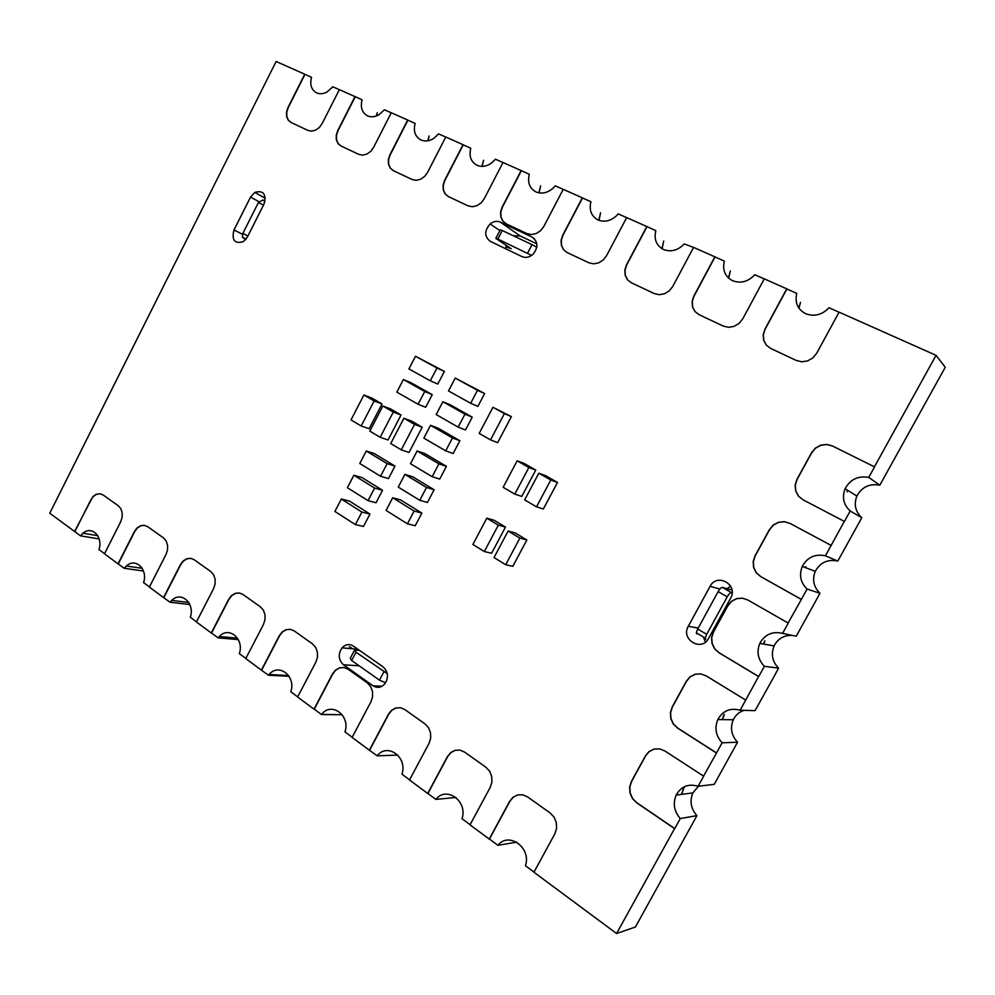 <?xml version="1.0" encoding="UTF-8"?>
<svg xmlns="http://www.w3.org/2000/svg" width="995" height="995" viewBox="0 0 995 995"><rect width="100%" height="100%" fill="white"/><g stroke="black" fill="none" stroke-linecap="round" stroke-linejoin="round"><path stroke-width="1.49" d="M361.185 425.984L369.157 428.745L382.018 403.958L371.819 398.037L363.884 395.003L350.999 419.915L361.185 425.984L374.157 400.96L382.018 403.958M374.157 400.96L363.884 395.003M401.283 449.852L409.032 452.451L422.191 427.241L411.607 421.109L403.908 418.223L390.724 443.559L401.283 449.852L414.554 424.405L422.191 427.241M414.554 424.405L403.908 418.223M380.177 437.29L388.05 439.977L401.047 414.99L390.662 408.97L382.851 405.997L369.817 431.121L380.177 437.29L393.299 412.067L401.047 414.99M393.299 412.067L382.851 405.997M361.906 512.064L341.347 499.005L349.519 501.107L369.966 514.054L363.486 526.467L355.377 524.601L361.906 512.064L369.966 514.054M341.347 499.005L334.892 511.442L355.377 524.601M464.951 414.169L442.874 401.744L450.287 404.816L472.239 417.154L465.511 429.977L458.173 427.116L464.951 414.169L472.239 417.154M442.874 401.744L436.171 414.567L458.173 427.116M426.507 487.475L404.89 474.391L412.639 476.767L434.118 489.751L427.452 502.45L419.778 500.298L426.507 487.475L434.118 489.751M404.89 474.391L398.249 487.102L419.778 500.298M414.144 511.057L392.689 497.761L400.537 499.9L421.868 513.097L415.213 525.746L407.44 523.83L414.144 511.057L421.868 513.097M392.689 497.761L386.06 510.435L407.44 523.83M452.476 437.962L430.549 425.325L438.074 428.161L459.864 440.723L453.16 453.496L445.71 450.872L452.476 437.962L459.864 440.723M430.549 425.325L423.858 438.111L445.71 450.872M374.593 488.085L353.872 475.237L361.944 477.563L382.54 490.299L376.048 502.761L368.038 500.659L374.593 488.085L382.54 490.299M353.872 475.237L347.392 487.712L368.038 500.659M387.142 463.645L366.272 451.009L374.244 453.558L394.99 466.095L388.473 478.595L380.563 476.257L387.142 463.645L394.99 466.095M366.272 451.009L359.78 463.521L380.563 476.257M490.535 439.889L497.662 442.663L511.38 416.644L492.96 407.278L479.192 433.447L490.535 439.889L504.39 413.609L511.38 416.644M504.39 413.609L492.96 407.278M536.516 506.841L543.345 509.005L557.498 482.451L545.633 475.697L538.842 473.197L524.651 499.888L536.516 506.841L550.782 480.013L557.498 482.451M550.782 480.013L538.842 473.197M514.788 494.117L521.778 496.393L535.758 470.063L524.104 463.434L517.164 460.834L503.147 487.301L514.788 494.117L528.892 467.526L535.758 470.063M528.892 467.526L517.164 460.834M477.476 390.314L455.237 378.088L484.64 393.522L477.886 406.383L470.66 403.286L477.476 390.314L484.64 393.522M455.237 378.088L448.509 390.948L470.66 403.286M505.696 564.737L512.811 566.329L526.852 539.974L515.186 532.947L508.109 531.031L494.03 557.536L505.696 564.737L519.863 538.108L526.852 539.974M519.863 538.108L508.109 531.031M484.329 551.541L491.605 553.245L505.472 527.101L494.017 520.211L486.804 518.184L472.886 544.464L484.329 551.541L498.333 525.136L505.472 527.101M498.333 525.136L486.804 518.184M432.166 476.704L439.728 479.068L446.407 466.344L424.778 453.558L417.141 450.959L410.487 463.707L432.166 476.704L438.907 463.844L446.407 466.344M438.907 463.844L417.141 450.959M418.087 404.256L425.673 407.278L432.253 394.667L411.072 382.752L403.41 379.518L396.856 392.142L418.087 404.256L424.728 391.52L432.253 394.667M424.728 391.52L403.41 379.518M430.3 380.811L437.788 384.058L444.392 371.421L415.5 356.247L408.92 368.909L430.3 380.811L436.967 368.038L444.392 371.421M436.967 368.038L415.5 356.247M376.284 116.005L377.316 112.684L376.57 115.893M427.8 140.78L429.168 135.929L428.049 140.743M481.966 166.364L483.545 160.294L482.189 166.364M538.917 192.843L540.621 185.866L539.128 192.881M598.841 220.281L600.594 212.743L599.015 220.355M661.924 248.675L663.702 241.014L662.098 248.787M728.464 277.978L730.355 270.951L728.614 278.115M798.811 307.99L800.502 302.38L798.935 308.164M100.109 493.818L96.602 494.328L93.256 496.542L90.682 500.112L74.824 531.641L49.75 513.221L276.125 61.479L304.731 74.215L287.978 107.497L286.51 111.975L286.572 116.39L288.14 120.084L290.988 122.435L307.903 130.407L311.646 131.141L315.713 130.071L319.445 127.36L322.243 123.417L339.345 89.625L354.979 96.59L337.728 130.619L336.235 135.196L336.322 139.735L337.989 143.541L340.987 145.991L358.722 154.349L362.64 155.145L366.869 154.076L370.749 151.327L373.647 147.31L391.271 112.746L407.676 120.059L389.891 154.847L388.361 159.548L388.498 164.212L390.264 168.143L393.411 170.692L412.017 179.461L416.121 180.319L420.549 179.262L424.579 176.463L427.589 172.371L445.772 137.011L462.998 144.685L444.641 180.294L443.073 185.107L443.26 189.908L445.138 193.963L448.446 196.612L468.011 205.828L472.314 206.749L476.928 205.716L481.132 202.88L484.254 198.701L503.022 162.508L521.144 170.58L502.189 207.035L500.584 211.972L500.808 216.91L502.811 221.101L506.293 223.875L526.877 233.564L531.392 234.559L536.23 233.539L540.621 230.666L543.855 226.387L563.245 189.324L582.324 197.818L562.735 235.168L561.093 240.23L561.367 245.33L563.493 249.67L567.187 252.556L588.853 262.767L593.605 263.837L598.679 262.842L603.269 259.931L606.627 255.566L626.688 217.582L646.8 226.537L626.527 264.807L624.835 270.006L625.171 275.267L627.447 279.757L631.352 282.779L654.212 293.55L659.212 294.707L664.536 293.736L669.336 290.801L672.831 286.324L693.602 247.382L714.845 256.834L693.838 296.087L692.11 301.435L692.508 306.858L694.933 311.522L699.062 314.681L723.216 326.062L728.489 327.318L734.086 326.372L739.111 323.387L742.755 318.81L764.297 278.849L786.746 288.849L764.968 329.134L763.19 334.631L763.65 340.24L766.262 345.091L770.627 348.399L796.187 360.426L801.759 361.794L807.654 360.887L812.927 357.864L816.721 353.188L839.083 312.156L936.046 355.327L874.431 466.842L832.467 445.984L826.721 444.417L820.701 445.188L815.353 448.123L811.51 452.787L796.97 479.316L795.154 484.975L795.652 490.871L798.376 496.07L802.94 499.751L844.419 521.455L850.19 511.02L861.819 517.698L837.815 561.068C827.74 559.016 820.228 562.436 815.291 571.329C812.044 579.637 813.611 586.951 819.992 593.281L796.224 636.228L782.58 633.392L788.264 623.106L747.892 600.01L742.369 598.157L736.561 598.629L731.387 601.328L727.643 605.831L713.39 631.837L711.587 637.459L712.01 643.417L714.584 648.79L718.95 652.732L758.576 676.538L740.131 710.219L755.031 710.654L773.488 677.57L778.563 668.118L764.384 666.314C757.954 659.573 756.436 651.936 759.819 643.392C764.881 634.362 772.468 631.029 782.58 633.392M850.19 511.02C843.524 504.739 841.832 497.301 845.128 488.719C850.252 479.354 858.113 475.585 868.747 477.426L879.816 485.187C869.481 483.371 861.832 487.003 856.869 496.07C853.685 504.39 855.327 511.604 861.819 517.698M790.067 523.432L784.483 521.728L778.575 522.35L773.302 525.173L769.521 529.75L755.13 556.006L753.314 561.64L753.775 567.573L756.424 572.859L760.889 576.665L801.361 599.388L807.069 589.052L819.992 593.281M807.069 589.052C800.527 582.548 798.923 574.998 802.268 566.429C807.355 557.237 815.079 553.693 825.44 555.807L837.815 561.068M792.43 635.444C784.097 635.046 777.99 638.529 774.098 645.892C770.814 654.175 772.294 661.588 778.563 668.118M700.878 673.913L695.294 674.237L690.194 676.824L686.5 681.252L672.396 706.997L670.593 712.594L670.978 718.577L673.478 724.037L677.744 728.091L716.524 752.941L722.121 742.805L737.544 742.233L714.223 784.358L698.104 786.274L703.676 776.187L664.971 751.026L659.673 748.887L654.076 749.086L649.051 751.548L645.407 755.914L631.427 781.411L629.636 786.983L629.997 793.003L632.422 798.537L636.589 802.716L674.548 828.611L616.589 933.521L635.419 927.004L696.91 815.651L680.282 818.549C674.1 811.385 672.732 803.562 676.177 795.08C681.152 786.348 688.465 783.413 698.104 786.274M722.121 742.805C715.815 735.852 714.373 728.116 717.793 719.596C722.818 710.729 730.268 707.594 740.131 710.219M744.173 710.33C739.248 711.885 735.616 715.019 733.29 719.746C729.969 728.004 731.387 735.504 737.544 742.233M698.428 786.237L692.868 792.903C689.535 801.137 690.878 808.711 696.91 815.651M517.848 794.905L513.246 797.194L509.838 801.361L489.453 839.046L497.91 845.315L516.703 842.168M497.91 845.315C508.793 831.223 531.628 847.839 525.435 865.725L534.016 872.08M344.083 667.545L339.817 667.844L335.75 670.132L332.703 674.05L314.271 709.174L321.485 714.522L342.205 714.746M321.485 714.522L321.534 714.447C331.31 701.288 350.663 715.467 344.954 731.922L352.193 737.283M239.397 593.008L235.467 593.393L231.711 595.657L228.875 599.425L211.562 633.019L218.092 637.87L238.34 639.611M218.092 637.87L219.248 636.551C228.813 625.793 244.471 638.865 239.335 653.615L245.852 658.441M74.824 531.641L80.495 535.845L99.164 538.929M80.495 535.845L83.02 533.208C91.876 525.273 103.356 536.852 98.953 549.526L104.55 553.68M339.32 89.674L332.84 86.801L326.994 92.013C323.3 93.953 319.855 94.251 316.646 92.883C311.373 89.911 309.669 84.724 311.522 77.299L304.967 74.376L288.214 107.659L286.759 112.136L286.821 116.552L288.376 120.233L291.112 122.497M502.997 162.571L495.435 159.2L491.741 162.881C486.754 166.451 481.854 167.259 477.028 165.307C470.921 161.911 468.844 156.215 470.784 148.23L463.21 144.847L444.864 180.443L443.297 185.257L443.471 190.057L445.35 194.112L448.521 196.649M626.663 217.644L618.231 213.888L616.639 215.654C610.731 221.002 604.537 222.445 598.07 219.97C591.291 216.226 588.903 210.144 590.906 201.711L582.51 197.98L562.921 235.305L561.279 240.38L561.553 245.466L563.692 249.807L567.225 252.568M839.046 312.219L828.997 307.741C822.106 314.917 814.32 316.907 805.639 313.699C797.617 309.345 794.669 302.579 796.771 293.388L786.883 288.985L765.105 329.258L763.339 334.755L763.799 340.365L766.386 345.19M470.113 824.706L462.016 818.711C468.048 801.311 446.432 785.577 435.947 799.383L455.946 797.468M409.592 779.844L401.943 774.172C407.813 757.232 387.316 742.32 377.229 755.839L397.801 755.068M297.679 696.873L290.826 691.786C296.236 676.214 278.824 662.608 269.123 674.51L268.513 675.244L289.085 676.301M196.488 621.85L190.306 617.261C195.182 603.256 181.078 590.707 171.712 600.433L170.058 602.249L189.846 604.55M149.449 586.963L143.566 582.61C148.193 569.302 135.482 557.237 126.353 566.018L124.251 568.282L143.491 571.018M354.979 96.59L362.093 99.823C360.202 107.423 362.031 112.771 367.553 115.88C371.21 117.41 375.09 116.987 379.17 114.612L384.443 109.773L391.246 112.808M407.676 120.059L415.114 123.43C413.199 131.228 415.151 136.738 420.96 139.984C425.139 141.713 429.492 141.116 434.031 138.218L438.571 133.877L445.735 137.074M521.144 170.58L529.315 174.287C527.338 182.495 529.564 188.378 535.994 191.935C541.566 194.137 547.076 193.042 552.548 188.664L555.247 185.829L563.22 189.386M646.8 226.537L655.829 230.629C653.79 239.297 656.352 245.591 663.503 249.509C671.04 252.307 677.956 250.441 684.261 243.924L693.577 247.432M714.845 256.834L724.348 261.138C722.27 270.055 725.019 276.585 732.594 280.714C740.802 283.724 748.203 281.722 754.795 274.707L764.26 278.911M936.046 355.327L945.25 367.254L879.816 485.187M874.431 466.842L832.591 446.071L826.845 444.516L820.825 445.287L815.477 448.223L811.646 452.874L797.119 479.391L795.291 485.05L795.789 490.945L798.512 496.144L803.064 499.826M868.747 477.426L874.555 466.929M844.295 521.392L825.44 555.807M801.361 599.388L788.115 623.069M742.494 598.194L736.723 598.667L731.549 601.366L727.805 605.88L713.564 631.875L711.748 637.484L712.171 643.442L714.758 648.815L719.111 652.745L758.725 676.55L764.384 666.314M716.524 752.941L703.515 776.199M654.25 749.073L649.237 751.536L645.593 755.901L631.626 781.398L629.823 786.958L630.183 792.978L632.621 798.512L636.775 802.691L674.734 828.586L680.282 818.549M616.589 933.521L533.929 872.229L554.824 833.872L556.591 828.412L556.304 822.479L554.028 817.032L550.123 812.94L527.636 796.945L522.81 794.806L517.674 794.918L513.034 797.219L509.614 801.373L489.229 839.083L470.026 824.855L490.199 787.418L491.928 782.107L491.692 776.374L489.565 771.137L485.883 767.232L464.59 752.096L460.013 750.093L455.113 750.28L450.685 752.581L447.402 756.66L427.701 793.463L409.517 779.981L429.007 743.439L430.686 738.265L430.499 732.718L428.522 727.681L425.039 723.95L404.853 709.597L400.5 707.731L395.836 707.98L391.582 710.268L388.423 714.273L369.381 750.218L352.118 737.419L370.973 701.724L372.615 696.687L372.478 691.314L370.625 686.463L367.317 682.893L348.163 669.274L344.021 667.521L339.556 667.832L335.489 670.108L332.442 674.038L314.01 709.161L297.617 697.01L315.863 662.123L317.467 657.21L317.38 651.999L315.639 647.322L312.505 643.902L294.296 630.954L290.341 629.313L286.087 629.673L282.182 631.949L279.247 635.793L261.386 670.145L245.777 658.566L263.476 624.45L265.031 619.674L264.981 614.611L263.352 610.097L260.379 606.826L243.041 594.5L239.273 592.958L235.193 593.356L231.437 595.619L228.614 599.4L211.288 632.994L196.425 621.974L213.589 588.605L215.119 583.928L215.094 579.015L213.564 574.65L210.741 571.516L194.224 559.762L190.617 558.319L186.712 558.767L183.105 561.018L180.369 564.725L163.553 597.597L149.387 587.087L166.041 554.426L167.533 549.862L167.546 545.098L166.103 540.87L163.429 537.86L147.67 526.641L144.225 525.285L140.469 525.77L136.999 527.997L134.35 531.641L118.019 563.842L104.487 553.805L120.669 521.815L122.136 517.363L122.174 512.723L120.818 508.632L118.268 505.734L103.219 495.025L99.923 493.744L96.316 494.266L92.97 496.48L74.525 531.591M435.947 799.383L427.701 793.463M377.229 755.839L369.381 750.218M268.513 675.244L261.386 670.145M170.058 602.249L163.553 597.597M124.251 568.282L118.019 563.842M264.023 204.062L247.32 237.146L243.427 241.598C234.671 244.123 231.512 240.243 233.974 229.982L250.541 197.109L254.757 192.408C263.414 190.082 266.498 193.963 264.023 204.062M688.304 626.241L710.082 586.353C716.848 572.635 738.302 584.426 730.765 597.908L708.602 638.367C701.599 652.247 680.431 639.474 688.279 626.278L698.204 628.056M705.455 642.086L703.39 637.036M727.171 588.692L730.492 585.968M521.915 256.586L490.299 241.35C484.267 236.586 484.217 230.778 490.137 223.937C493.495 221.3 496.878 220.691 500.311 222.109L532.101 237.096C538.171 241.636 538.457 247.382 532.934 254.347C529.352 257.406 525.683 258.153 521.915 256.586M506.069 248.949L505.957 245.168M513.383 235.803L520.161 235.939L536.84 243.85M373.05 685.816L343.437 664.76C338.375 659.847 337.902 654.212 342.044 647.857C345.514 644.25 349.257 643.653 353.275 646.029L383.063 666.849C388.187 671.65 388.809 677.272 384.916 683.714C381.309 687.694 377.354 688.403 373.05 685.816L382.055 686.227M745.603 700.02L706.226 675.891L700.816 673.889L695.119 674.224L690.02 676.799L686.326 681.239L672.21 706.985L670.406 712.582L670.804 718.577L673.304 724.037L677.57 728.091L716.35 752.954M831.061 545.347L789.968 523.382L784.334 521.666L778.426 522.288L773.165 525.099L769.371 529.688L754.981 555.944L753.165 561.59L753.625 567.511L756.275 572.809L760.74 576.615L801.224 599.351M847.193 491.741L847.852 490.411M805.415 567.61L805.838 566.69M763.6 644.051L764.869 640.942M722.37 719.646L724.273 714.51M681.712 794.358L684.062 787.393M407.9 120.221L390.115 155.009L388.585 159.697L388.722 164.374L390.488 168.292L393.498 170.73M521.343 170.742L502.388 207.184L500.783 212.109L501.007 217.059L503.01 221.251L506.355 223.9M646.974 226.686L626.701 264.944L625.022 270.155L625.357 275.404L627.634 279.893L631.365 282.791M714.995 256.971L694 296.212L692.271 301.56L692.669 306.995L695.095 311.646M460.013 750.093L455.349 750.28L450.909 752.568L447.638 756.648L427.949 793.45M400.537 707.743L396.072 707.98L391.831 710.281L388.672 714.273L369.63 750.218M355.215 96.764L337.964 130.768L336.472 135.357L336.559 139.897L338.225 143.69L341.086 146.041M144.387 525.348L140.755 525.82L137.273 528.059L134.623 531.691L118.305 563.879M190.766 558.382L186.985 558.817L183.378 561.056L180.642 564.762L163.839 597.634M290.44 629.35L286.349 629.698L282.443 631.974L279.508 635.817L261.648 670.157M847.068 491.667L847.728 490.336M805.291 567.56L805.701 566.64M763.451 644.026L764.72 640.917M722.208 719.646L724.124 714.51M681.538 794.383L683.901 787.406M359.543 650.419L354.593 650.046L356.023 652.235L387.254 673.64M696.823 633.939L696.326 632.808L697.694 628.989L718.141 591.602C719.783 588.791 721.176 587.373 722.308 587.361L731.959 590.01M531.616 255.404L497.848 239.036L495.833 238.365L511.194 248.725L505.833 246.685M265.068 201.152L262.867 200.02L258.426 202.52L242.879 233.365L242.382 237.121L245.653 239.646M354.307 650.593L350.265 658.304L351.67 660.518L356.023 652.235M349.419 646.75L352.715 648.777M383.921 671.787L379.493 680.17L385.587 682.781M379.493 680.17L351.67 660.518M718.141 591.602L727.221 596.838C728.875 594.015 730.255 592.597 731.375 592.572L732.133 592.771M727.221 596.838L706.674 634.35L697.694 628.989M705.778 639.3L705.293 638.181L706.674 634.35M497.848 239.036L502.276 230.529L500.249 229.882L495.908 238.215M502.276 230.529L532.039 244.658L527.537 253.265M536.79 247.195L532.039 244.658M250.541 197.109L258.949 201.674M233.974 229.982L242.506 234.248M710.082 586.353L719.895 589.003M532.101 237.096L534.377 238.725M500.311 222.109L520.161 235.939M343.437 664.76L359.195 665.829M247.879 236.039L242.879 233.365M258.426 202.52L263.488 205.132M386.831 680.157L385.451 682.781M722.308 587.361L731.375 592.572M856.869 496.07L845.128 488.719M815.291 571.329L802.268 566.429M774.098 645.892L759.819 643.392M733.29 719.746L717.793 719.596M692.868 792.903L676.177 795.08M342.156 714.671L321.534 714.447M237.494 638.156L219.248 636.551M97.771 535.683L83.02 533.208M288.575 675.53L269.123 674.51M188.751 602.448L171.712 600.433M142.223 568.319L126.353 566.018M265.329 198.229L254.757 192.408M698.179 628.106L688.279 626.278M499.876 230.604L490.137 223.937M357.839 649.225L342.044 647.857M242.382 237.121L246.088 239.111M696.326 632.808L705.293 638.181"/></g></svg>
